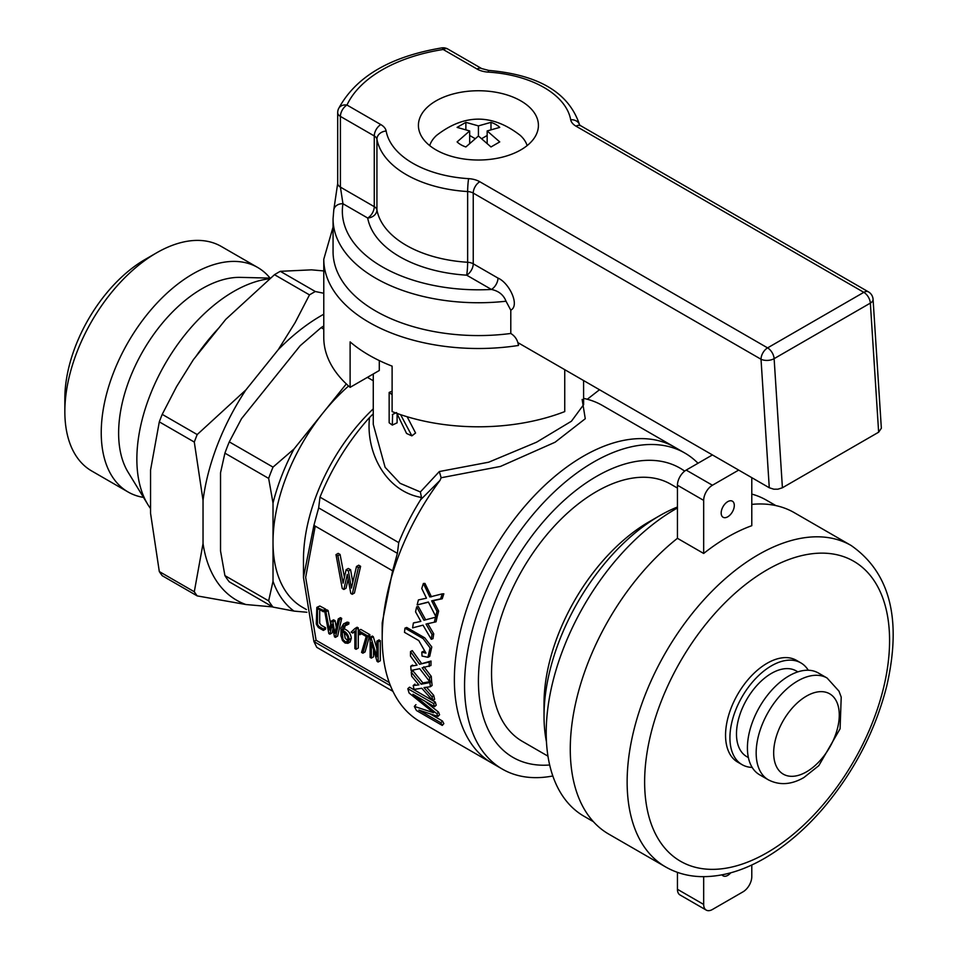 <?xml version="1.0" encoding="UTF-8"?>
<svg xmlns="http://www.w3.org/2000/svg" width="958" height="958" viewBox="0 0 958 958"><rect width="100%" height="100%" fill="white"/><g stroke="black" fill="none" stroke-linecap="round" stroke-linejoin="round"><path stroke-width="1.44" d="M698.011 463.265A182.475 105.356 120 0 0 684.826 453.038A182.475 105.356 120 0 0 593.589 462.079A182.475 105.356 120 0 0 464.558 685.569A182.475 105.356 120 0 0 502.351 769.106A182.475 105.356 120 0 0 552.826 775.968M454.367 679.689A182.475 105.356 120 0 0 492.161 763.215A182.475 105.356 -60 0 1 513.907 519.763A182.475 105.356 -60 0 1 674.636 447.158A182.475 105.356 120 0 0 534.013 496.052A182.475 105.356 120 0 0 454.367 679.689M684.659 471.12A167.015 96.423 120 0 0 596.523 476.401A167.015 96.423 120 0 0 480.868 651.919A167.015 96.423 120 0 0 549.676 764.987M547.964 756.161L522.29 741.336A148.454 85.717 -60 0 1 522.29 569.914A148.454 85.717 -60 0 1 670.744 484.197L677.438 488.065M677.438 507.022A163.555 94.435 120 0 0 659.679 515.691L649.009 521.847A148.466 85.717 120 0 0 544.024 703.675L544.024 715.997A163.555 94.435 120 0 0 546.467 741.899M649.009 521.847L659.679 515.691A163.555 94.435 120 0 0 544.024 715.997M583.578 398.384A182.475 105.356 -60 0 1 602.462 405.497L684.826 453.038M502.351 769.106L419.987 721.554A182.475 105.356 -60 0 1 395.319 695.903A182.475 105.356 -60 0 1 382.194 638.016A182.475 105.356 -60 0 1 396.504 561.58A182.475 105.356 -60 0 1 440.021 480.377L420.562 499.837L421.472 497.465C385.224 491.286 365.609 451.601 369.537 417.508A160.824 92.854 120 0 0 319.996 497.154L398.732 542.611A160.824 92.854 -60 0 1 420.562 499.837M398.732 542.611L397.39 553.353L392.636 570.812L382.194 622.868L382.194 638.016M224.914 575.614A160.824 92.854 120 0 0 229.285 581.841L273.018 607.097A160.824 92.854 -60 0 1 268.647 600.87L224.914 575.614L220.532 550.958L220.532 472.761L224.914 453.146A160.824 92.854 120 0 1 229.285 441.877L241.512 418.694L300.165 345.73L321.134 327.612A160.824 92.854 120 0 1 323.78 325.995M323.78 329.133L321.134 327.612M373.273 373.979L373.261 424.346L385.104 467.288L400.097 483.323L420.37 491.957L439.339 471.54L488.7 462.199L536.552 442.201L571.435 421.221L583.614 404.707L583.578 380.542M397.103 413.916L397.103 422.825L392.325 425.089A111.344 64.282 180 0 1 389.152 422.741L389.152 392.445L392.109 391.163M395.726 412.958L392.325 414.563L396.504 412.575L406.551 433.423A111.344 64.282 180 0 0 411.892 435.866L415.58 433.004L407.138 416.742M224.914 453.146L268.647 478.401L273.018 503.058A150.119 86.663 -60 0 1 293.998 449.003L346.317 383.919M273.018 607.097L293.998 611.096A150.119 86.663 -60 0 1 273.018 581.255L273.018 542.156A142.275 82.137 -60 0 1 323.325 412.515A142.275 82.137 -60 0 1 348.592 386.014M268.647 478.401A160.824 92.854 -60 0 1 273.018 467.121L229.285 441.877M293.998 449.003L273.018 467.121M306.428 609.563L302.488 607.288A142.275 82.137 -60 0 1 273.018 542.156L273.018 503.058M273.018 581.255L268.647 600.87M306.907 612.258L293.998 611.096M390.469 685.724L313.913 641.525L303.47 577.411L303.47 559.735A142.275 82.137 -60 0 1 373.273 408.85M373.273 380.745L367.405 377.368M369.537 417.508L372.734 414.311M315.242 526.134L305.662 577.363L316.092 640.255L313.913 641.525L316.763 647.345L392.936 691.341M303.47 577.411L313.913 525.355L318.655 507.896L319.996 497.154M392.636 570.812L313.913 525.355M582.141 399.45L585.266 418.73L555.065 442.237L500.447 466.438L441.135 477.755L440.021 480.377M430.106 713.878L442.452 721.015L440.86 722.763A184.954 106.781 120 0 0 442.273 725.422L443.841 723.637A182.475 105.356 -60 0 1 442.452 721.015M429.747 681.689L422.897 682.898L421.161 684.216L411.233 672.097A184.954 106.781 120 0 0 411.701 676.276L418.909 684.886L413.209 685.521A184.954 106.781 120 0 0 414.06 689.413L421.807 688.251L432.908 700.705L435.327 702.082L433.639 703.579L407.833 688.682L409.521 687.185L432.86 700.657M440.86 722.763L418.886 710.082L437.95 716.428L439.59 714.752A182.475 105.356 -60 0 1 438.548 712.129L436.896 713.758L412.934 694.263L434.525 706.729L436.201 705.196A182.475 105.356 -60 0 1 435.327 702.082M438.548 712.129L424.981 701.22M428.454 602.187L417.149 604.917L428.37 602.019L435.722 616.353L437.387 616.018A182.475 105.356 -60 0 1 438.644 611.084L433.279 600.666L442.225 598.762A182.475 105.356 -60 0 1 443.841 593.828L442.273 593.852A184.954 106.781 120 0 0 440.632 598.858L442.225 598.762M431.459 596.846L424.969 583.434L423.388 583.47A184.954 106.781 120 0 0 421.76 588.499L426.466 598.187L418.43 599.924A184.954 106.781 120 0 0 417.149 604.917M427.052 619.455L423.963 620.257L416.67 606.869A184.954 106.781 120 0 0 415.544 611.815L420.849 621.395L413.389 623.011A184.954 106.781 120 0 0 412.623 627.861L423.005 625.155L431.268 639.285L432.992 638.639A182.475 105.356 -60 0 1 433.734 633.849L427.711 623.574M425.651 619.802L418.335 606.522L416.67 606.869M436.046 621.79A182.475 105.356 -60 0 1 437.171 616.892L435.507 617.239A184.954 106.781 120 0 0 434.369 622.197L436.046 621.79M433.746 695.4L432.046 696.801A184.954 106.781 120 0 0 432.908 700.705L434.609 699.244A182.475 105.356 -60 0 1 433.746 695.4L426.585 687.269M422.897 682.898L412.97 670.875L411.233 672.097M432.046 696.801L423.987 687.593L430.381 686.73L432.118 685.449A182.475 105.356 -60 0 1 431.663 681.33L430.166 681.617M431.268 676.384L429.531 677.534L422.155 667.822L430.956 665.511A182.475 105.356 -60 0 1 431.028 661.044L419.592 664.265L410.539 651.56A184.954 106.781 120 0 0 410.479 656.11L417.053 665.127L410.766 666.205A184.954 106.781 120 0 0 411.078 670.48L419.7 668.672L429.855 681.833L431.603 680.623A182.475 105.356 -60 0 1 431.268 676.384L423.903 666.744M421.34 663.211L412.287 650.614L410.539 651.56M427.939 657.308L429.711 656.398L431.783 646.949L424.765 637.86L406.695 627.454L404.971 628.137A184.954 106.781 120 0 0 404.492 632.34L418.766 640.555L425.951 653.116L421.795 652.123L422.047 656.062L427.939 657.308L430.07 647.871L423.161 638.639L404.971 628.137M143.496 497.406A129.617 74.832 -60 0 1 128.085 491.993A129.617 74.832 -60 0 1 128.085 342.317A129.617 74.832 -60 0 1 257.714 267.486A129.617 74.832 -60 0 1 270.096 278.119M257.714 267.486L221.31 246.469A129.617 74.832 120 0 0 156.501 252.888L156.501 252.888A129.617 74.832 120 0 0 64.845 411.641A129.617 74.832 120 0 0 91.693 470.977L128.085 491.993M145.125 259.45L156.501 252.888L145.125 259.45A113.535 65.551 120 0 0 64.845 398.504L64.845 411.641M587.302 399.258L599.492 389.738M421.472 497.465L420.37 491.957M441.135 477.755L439.339 471.54M389.235 682.491L316.092 640.255M362.902 653.188L365.082 651.919L369.896 634.663L360.747 629.382L358.555 630.651L367.716 635.932L362.902 653.188L361.561 652.41L366.219 636.483L359.801 632.771L359.801 634.747L358.555 634.028L358.555 630.651M345.371 625.083L344.341 628.939C348.437 630.556 350.76 633.669 351.311 638.291L350.101 642.052L347.91 643.309L345.084 643.01L342.449 640.495L340.928 635.669L341.024 628.137L343.575 623.862L346.676 623.73L346.676 625.215L343.778 625.837L342.15 630.208C346.257 631.813 348.58 634.926 349.131 639.549L347.91 643.309M343.575 623.862L347.143 622.101L348.868 622.46L346.676 623.73M346.676 625.215L348.868 623.957L348.868 622.46M316.835 607.396L319.816 606.007L325.576 609.084L323.397 610.342L323.397 611.755L318.99 609.216L317.876 608.977L317.505 609.935L317.505 624.46L318.93 626.436L323.397 629.011L323.397 630.424L318.391 627.538L316.272 624.089L316.835 607.396L323.397 610.342M323.397 611.755L325.576 610.497L325.576 609.084M319.697 609.623L319.697 623.203L321.122 625.167L325.576 627.741L323.397 629.011M323.397 630.424L325.576 629.155L325.576 627.741M344.425 577.303L340.09 554.466L338.186 553.365L335.995 554.634L337.899 555.724L343.108 583.183L346.113 569.711L348.401 571.004L351.418 588.104L356.508 566.465L358.412 567.567L352.233 594.283L350.796 593.445L347.287 574.441L343.862 589.469L342.257 588.523L335.995 554.634M346.113 569.711L348.293 568.441L350.592 569.747L352.795 582.248M352.233 594.283L354.424 593.014L360.603 566.31L358.699 565.208L356.508 566.465M348.137 579.039L346.054 588.212L343.862 589.469M330.702 624.137L328.115 610.545L326.858 609.815L324.666 611.084L325.936 611.815L329.384 630.017L331.372 621.083L332.881 621.934L334.893 633.274L338.258 618.928L339.515 619.658L335.432 637.369L334.462 636.819L332.151 624.221L329.887 634.184L328.822 633.561L324.666 611.084M331.372 621.083L333.564 619.814L335.072 620.676L336.27 627.418M335.432 637.369L337.623 636.112L341.707 618.389L340.437 617.659L338.258 618.928M333.001 628.831L332.067 632.927L329.887 634.184M354.867 631.765L352.664 633.046L351.119 632.148L354.963 628.508L356.089 629.155L356.089 649.296L354.867 648.59L354.867 631.059L352.664 633.046M356.089 649.296L358.28 648.039L358.28 627.897L357.142 627.239L354.963 628.508M373.273 636.651L371.081 637.908L376.805 656.757L376.805 641.177L378.135 641.956L378.135 662.026L377.081 661.415L371.357 642.59L371.357 658.11L370.135 657.404L370.135 637.321L372.315 636.064L373.273 636.651L376.805 648.291M378.135 662.026L380.326 660.769L380.326 640.686L378.997 639.92L376.805 641.177M371.357 658.11L373.536 656.853L373.536 649.787M380.326 640.686L378.135 641.956M358.28 627.897L356.089 629.155M328.115 610.545L325.936 611.815M335.072 620.676L332.881 621.934M341.707 618.389L339.515 619.658M340.09 554.466L337.899 555.724M350.592 569.747L348.401 571.004M360.603 566.31L358.412 567.567M344.341 628.939L342.15 630.208M342.15 631.741L342.964 639.417L345.096 641.585L347 641.884L347.886 638.938C347.838 635.944 345.934 633.549 342.15 631.741M361.501 633.753L359.801 634.747M369.896 634.663L367.716 635.932M369.896 635.657L367.716 636.926M370.135 637.321L371.081 637.908M344.341 633.022L345.143 638.16L347.754 640.555M423.544 651.26L421.795 652.123M431.028 661.044L429.28 661.99A184.954 106.781 120 0 0 429.208 666.505M429.28 661.99L419.592 664.265M410.766 666.205L412.515 665.056M429.531 677.534A184.954 106.781 120 0 0 429.855 681.833M431.663 681.33L429.926 682.551A184.954 106.781 120 0 0 430.381 686.73M429.926 682.551L421.161 684.216M413.209 685.521L414.922 684.12M433.734 633.849L432.022 634.412L426.023 624.065L434.369 622.197M435.507 617.239L423.963 620.257M413.389 623.011L415.101 622.449M432.022 634.412A184.954 106.781 120 0 0 431.268 639.285M438.644 611.084L437.004 611.348L431.663 600.846L440.632 598.858M433.279 600.666L431.663 600.846M442.273 593.852L429.843 596.99L423.388 583.47M437.004 611.348A184.954 106.781 120 0 0 435.722 616.353M436.896 713.758A184.954 106.781 120 0 0 437.95 716.428M433.639 703.579A184.954 106.781 120 0 0 434.525 706.729M407.833 688.682A184.954 106.781 120 0 0 409.09 693.017L433.603 712.74L414.335 706.405A184.954 106.781 120 0 0 416.467 710.525L442.273 725.422M415.94 704.669L414.335 706.405M392.6 414.431L392.325 425.089M411.892 435.866L400.588 414.658M392.109 394.624A111.344 64.282 180 0 1 389.152 392.445M593.385 821.665L584.009 816.252A182.475 105.356 -60 0 1 556.035 670.025A182.475 105.356 -60 0 1 675.246 509.225A182.475 105.356 -60 0 1 677.438 507.991M751.79 494.089A182.475 105.356 -60 0 1 766.484 500.196L775.86 505.596M751.79 504.387A185.565 107.14 -60 0 1 794.278 512.662L851.135 545.497A185.565 107.14 -60 0 0 665.57 652.626A185.565 107.14 -60 0 0 665.57 866.906L608.713 834.083A185.565 107.14 120 0 1 576.153 700.885A185.565 107.14 120 0 1 677.438 538.312L677.438 485.239A12.37 7.137 -60 0 1 686.179 470.091L712.429 454.93M677.438 889.287L703.675 904.436A12.37 7.137 120 0 0 706.238 910.1L680 894.952A12.37 7.137 -60 0 1 677.438 889.287L677.438 872.367M722.033 874.858A9.281 5.353 120 0 0 723.098 875.851A9.281 5.353 120 0 0 727.733 875.396A9.281 5.353 120 0 0 730.75 872.81M751.79 477.659L751.79 525.691A185.565 107.14 120 0 0 703.675 553.461L703.675 500.387A12.37 7.137 120 0 1 712.429 485.239L738.678 470.091M727.733 501.657A9.281 5.353 120 0 0 721.673 509.824A9.281 5.353 120 0 0 723.098 517.26A9.281 5.353 120 0 0 732.379 511.907A9.281 5.353 120 0 0 732.379 501.19A9.281 5.353 120 0 0 727.733 501.657M751.79 864.978L751.79 876.654A12.37 7.137 120 0 1 743.049 891.814L712.429 909.489A12.37 7.137 120 0 1 706.238 910.1M703.675 904.436L703.675 876.678M677.438 538.312L703.675 553.461M742.091 764.664L737.72 762.137A58.761 33.925 -60 0 1 728.715 715.051A58.761 33.925 -60 0 1 767.107 663.271A58.761 33.925 -60 0 1 796.481 660.361L800.852 662.888A58.761 33.925 120 0 0 771.477 665.798A58.761 33.925 120 0 0 733.086 717.578A58.761 33.925 120 0 0 742.091 764.664A58.761 33.925 120 0 0 752.174 767.406M808.277 670.241A58.761 33.925 120 0 0 800.852 662.888M748.378 757.586L746.737 756.628A49.481 28.572 -60 0 1 739.145 716.979A49.481 28.572 -60 0 1 771.477 673.366A49.481 28.572 -60 0 1 796.218 670.923L797.87 671.869M768.34 779.824L759.586 774.771A58.761 33.925 -60 0 1 750.581 727.685A58.761 33.925 -60 0 1 788.973 675.893A58.761 33.925 -60 0 1 818.348 672.983L827.101 678.036A58.761 33.925 -60 0 0 768.34 711.962A58.761 33.925 -60 0 0 768.34 779.824C779.489 785.548 791.344 784.782 803.906 777.525L818.815 765.646L840.082 728.798L841.22 697.125L838.992 691.173L827.101 678.036M457.11 127.39L465.863 122.349L478.425 125.893L490.987 122.349A24.74 14.286 180 0 1 499.741 127.39L487.167 130.947L499.741 141.904L490.987 146.957L478.425 136L465.863 146.957A24.74 14.286 180 0 1 460.93 144.754A24.74 14.286 180 0 1 457.11 141.904L469.671 130.947L457.11 127.39M465.863 129.378L465.863 122.349M429.711 145.604A49.493 28.572 180 0 1 436.477 135.473C464.438 113.691 492.412 113.691 520.374 135.473A49.493 28.572 180 0 1 527.139 145.604M469.671 143.125L469.671 130.947M474.976 138.551L469.671 135.485M478.425 136L478.425 125.893M487.167 135.485L481.874 138.551M490.987 129.378L490.987 122.349M487.167 143.125L487.167 130.947M195.863 356.556A154.645 89.286 -60 0 1 218.903 327.899M150.55 508.554A136.886 79.035 -60 0 1 147.843 504.519A136.886 79.035 -60 0 1 233.656 291.495A136.886 79.035 -60 0 1 269.461 278.754M147.843 504.519L128.085 472.186A117.894 68.066 -60 0 1 201.994 288.717A117.894 68.066 -60 0 1 240.554 277.377L270.24 278.119M435.998 149.879A60.007 34.644 180 0 1 418.418 125.378A60.007 34.644 180 0 1 478.425 90.747A60.007 34.644 180 0 1 538.42 125.378A60.007 34.644 180 0 1 501.381 157.387A60.007 34.644 180 0 1 435.998 149.879M379.284 360.579L379.284 370.506L350.113 387.343A154.645 89.286 180 0 1 323.78 337.503L323.78 259.223A154.645 89.286 180 0 0 518.446 345.467L518.446 342.94L769.274 487.754L773.777 489.191L777.908 489.191L782.411 487.766L774.124 358.663L870.355 303.099L878.642 432.202L782.411 487.766M564.741 369.668L564.741 411.593A154.645 89.286 180 0 1 392.109 411.593L392.109 366.136A154.645 89.286 -0 0 1 350.113 341.886L350.113 387.343M477.048 69.036L443.207 49.493A9.281 5.353 -60 0 1 447.841 49.038L481.694 68.581A9.281 5.353 120 0 0 477.048 69.036A18.561 10.718 180 0 0 488.209 72.113A92.782 53.564 180 0 1 570.693 119.726A18.561 10.718 180 0 0 576.021 126.181L863.817 292.334A9.281 5.353 60 0 1 870.355 303.099A9.281 4.934 -3.7 0 0 873.073 299.315L881.348 428.226L878.642 432.202M510.794 333.468A145.365 83.921 180 0 1 333.061 251.655L333.061 218.819A145.365 83.921 180 0 0 506.016 301.219L510.794 310.176L510.794 333.468C515.176 336.174 517.727 340.174 518.446 345.467M506.016 301.219C503.573 294.884 498.699 290.969 491.418 289.448A136.084 78.568 180 0 1 342.964 203.743L340.413 187.121A9.281 5.353 180 0 1 337.695 183.361L333.803 209.802A9.281 7.544 9.4 0 1 342.964 203.743L367.704 218.029A111.344 64.282 180 0 0 466.678 275.174A9.281 5.353 120 0 0 473.24 263.809A9.281 5.353 -0 0 0 467.648 262.264A9.281 0.802 -86.5 0 1 466.678 275.174L491.418 289.448A9.281 5.353 120 0 0 497.98 278.083C509.093 282.718 520.194 305.374 510.794 310.176M203.036 500.375L194.294 442.057A190.522 110.002 -60 0 1 197.204 434.561L245.907 389.906A169.087 97.62 120 0 0 203.036 500.375L203.036 543.533A169.087 97.62 120 0 0 245.907 604.522L272.707 606.917M323.78 314.224A169.087 97.62 120 0 0 278.275 349.634L245.907 389.906M245.907 604.522L197.204 595.9L162.213 575.698A190.522 110.002 120 0 1 159.303 571.555L194.294 591.757L203.036 543.533M197.204 595.9A190.522 110.002 -60 0 1 194.294 591.757M323.78 270.934L311.518 269.845L280.311 271.318A190.522 110.002 120 0 0 274.491 274.683L225.789 319.337L193.42 359.597L176.595 386.589L162.213 414.359A190.522 110.002 120 0 0 159.303 421.855L150.55 470.079L150.55 513.237L159.303 571.555M278.275 349.634L295.1 322.654L309.482 294.884A190.522 110.002 -60 0 1 315.302 291.519L323.78 293.256M194.294 442.057L159.303 421.855M197.204 434.561L162.213 414.359M309.482 294.884L274.491 274.683M315.302 291.519L280.311 271.318M397.39 553.353L318.655 507.896M351.311 638.291L349.131 639.549M686.179 470.091L712.429 485.239M677.438 485.239L703.675 500.387M767.107 852.668A173.194 99.991 -60 0 1 661.044 701.783A173.194 99.991 -60 0 1 873.169 579.303A173.194 99.991 -60 0 1 767.107 852.668M806.468 771.861A46.391 26.788 -60 0 1 778.064 731.445A46.391 26.788 -60 0 1 834.873 698.633A46.391 26.788 -60 0 1 806.468 771.861M338.557 108.721C355.634 76.856 390.038 56.594 441.782 47.9A9.281 1.964 81.2 0 1 443.207 49.493A136.084 78.568 180 0 0 346.976 105.045A9.281 7.317 -155.1 0 0 338.557 108.721A9.281 9.281 0 0 0 337.695 112.625A9.281 5.353 -0 0 0 340.413 116.409A9.281 5.353 -60 0 1 346.976 105.045L380.829 124.588A18.561 10.718 180 0 1 386.158 131.042A92.782 53.564 180 0 0 468.63 178.655A18.561 10.718 180 0 1 479.79 181.733L767.586 347.886A9.281 5.353 120 0 0 761.023 359.25L769.274 487.754M576.021 126.181A9.281 5.353 -60 0 1 580.656 125.714L868.451 291.867A9.281 5.353 120 0 0 863.817 292.334L767.586 347.886A9.281 5.353 -120 0 1 774.124 358.663A9.281 4.934 -3.7 0 1 761.023 359.25L473.24 193.097A9.281 5.353 -60 0 1 479.79 181.733M380.829 124.588A9.281 5.353 120 0 0 374.267 135.952L340.413 116.409L340.413 187.121L374.267 206.665A9.281 5.353 -60 0 1 367.704 218.029A9.281 7.532 169.6 0 0 376.925 209.886A102.063 58.929 180 0 0 467.648 262.264L467.648 191.552A9.281 5.353 180 0 1 473.24 193.097L473.24 263.809L497.98 278.083M468.63 178.655A9.281 0.802 93.5 0 0 467.648 191.552A102.063 58.929 180 0 1 376.925 139.173A9.281 5.353 180 0 0 374.267 135.952L374.267 206.665A9.281 5.353 -0 0 1 376.925 209.886L376.925 139.173A9.281 7.532 -10.4 0 1 386.158 131.042M488.209 72.113A9.281 0.802 -86.5 0 1 488.784 70.425C539.246 74.82 569.591 93.213 579.818 125.63L579.542 124.863L580.656 125.714M579.662 125.007A9.281 7.532 169.6 0 0 570.693 119.726M665.57 866.906C676.097 872.93 687.724 876.163 700.442 876.618C721.182 877.145 742.546 871.05 764.544 858.332C785.608 846.07 805.343 829.185 823.748 807.678C854.416 771.154 875.42 730.607 886.749 686.024C901.993 619.527 890.126 572.68 851.135 545.497M333.061 227.07L323.78 259.223M333.803 209.802L333.061 218.819M337.695 112.625L337.695 183.337M447.841 49.038A9.281 9.281 0 0 0 441.782 47.9M481.694 68.581L488.784 70.425M873.073 299.315A9.281 9.281 0 0 0 868.451 291.867"/></g></svg>

